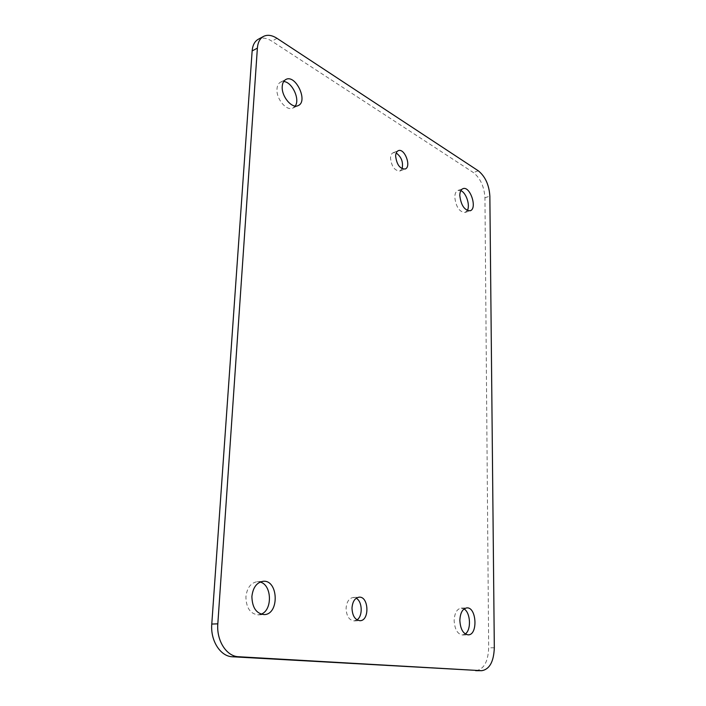 <?xml version="1.0" encoding="UTF-8"?>
<svg xmlns="http://www.w3.org/2000/svg" width="706" height="706" viewBox="0 0 706 706"><rect width="100%" height="100%" fill="white"/><g stroke="black" fill="none" stroke-linecap="round" stroke-linejoin="round"><path stroke-width="0.53" stroke-dasharray="3.53 2.65" d="M261.141 614.185L258.149 614.855C250.277 613.911 246.2 607.91 245.909 596.852C246.994 587.913 250.736 582.865 257.125 581.726L260.135 582.044M356.998 619.886L354.077 620.909C349.091 620.203 346.434 616.003 346.09 608.29C346.664 601.83 349.038 598.229 353.212 597.488L356.195 598.238M402.102 168.743L400.002 170.984C394.751 170.905 391.583 166.616 390.506 158.109C390.63 155.276 391.512 153.476 393.171 152.725L396.207 152.973M467.284 210.52L465.13 212.444C459.474 212.144 456.032 207.087 454.788 197.256C454.876 193.55 455.935 191.273 457.965 190.426L460.815 190.646M295.232 106.032L292.955 108.036C286.777 111.601 276.011 98.902 276.99 88.974C277.255 85.532 278.473 83.237 280.653 82.081L283.644 81.543M465.28 633.962L462.465 634.994C457.488 634.129 454.717 629.346 454.152 620.627C454.558 613.09 456.888 608.925 461.159 608.122L464.045 608.951M476.029 670.674C483.892 669.306 488.111 661.69 488.676 647.826L484.951 197.768C484.21 186.569 480.345 178.168 473.364 172.546L271.845 41.142C266.744 37.912 262.217 37.294 258.255 39.28M484.951 197.768L489.858 196.1M494.315 647.755L488.676 647.826M277.034 38.353L271.845 41.142M478.271 170.781L473.364 172.546M258.149 614.855L264.15 614.599M257.125 581.726L263.091 581.303M354.077 620.909L359.981 620.706M353.212 597.488L359.08 597.17M400.002 170.984L405.12 169.025M393.171 152.725L398.281 150.687M465.13 212.444L470.134 210.776M457.965 190.426L462.942 188.67M292.955 108.036L298.206 105.565M280.653 82.081L285.886 79.469M462.465 634.994L468.166 634.862M461.159 608.122L466.816 607.884"/><path stroke-width="1.06" d="M260.135 582.044C271.889 584.603 272.781 610.152 261.141 614.185M356.195 598.238C362.416 601.371 363.008 616.144 356.998 619.886M396.207 152.973C401.467 156.953 403.426 162.212 402.102 168.743M460.815 190.646C466.251 192.685 470.434 205.561 467.284 210.52M283.644 81.543C292.046 81.755 300.332 99.405 295.232 106.032M464.045 608.951C470.567 612.517 471.467 629.911 465.28 633.962M263.462 36.438L258.255 39.28C254.672 41.336 252.633 45.228 252.148 50.938L211.782 624.06C210.326 640.739 220.448 656.509 232.477 656.774L481.748 670.7L238.549 656.73C226.529 656.465 216.38 640.607 217.819 623.839L257.381 48.123C257.858 42.395 259.887 38.495 263.462 36.438C267.415 34.462 271.942 35.097 277.034 38.353L478.271 170.781C485.234 176.429 489.099 184.866 489.858 196.1L494.315 647.755C493.776 661.672 489.585 669.323 481.748 670.7M251.892 596.499C252.969 587.507 256.702 582.441 263.091 581.303C278.411 579.432 279.664 614.564 264.15 614.599C256.287 613.646 252.201 607.61 251.892 596.499M351.994 608.025C352.55 601.53 354.915 597.911 359.08 597.17C368.832 596.085 369.838 620.848 359.981 620.706C355.003 619.992 352.338 615.764 351.994 608.025M395.634 156.079C395.748 153.237 396.631 151.437 398.281 150.687C404.635 147.695 411.792 166.96 405.12 169.025C399.887 168.928 396.719 164.613 395.634 156.079M459.791 195.518C459.871 191.803 460.921 189.517 462.942 188.67C470.196 185.599 477.706 208.808 470.134 210.776C464.495 210.459 461.044 205.375 459.791 195.518M282.241 86.379C282.506 82.929 283.715 80.625 285.886 79.469C295.629 73.98 308.504 101.47 298.206 105.565C292.046 109.121 281.27 96.343 282.241 86.379M459.844 620.433C460.233 612.87 462.554 608.687 466.816 607.884C476.638 606.842 478.13 635.188 468.166 634.862C463.189 634.006 460.418 629.196 459.844 620.433M481.351 670.691L475.632 670.665M238.549 656.73L232.477 656.774M217.819 623.839L211.782 624.06M257.381 48.123L252.148 50.938"/></g></svg>
